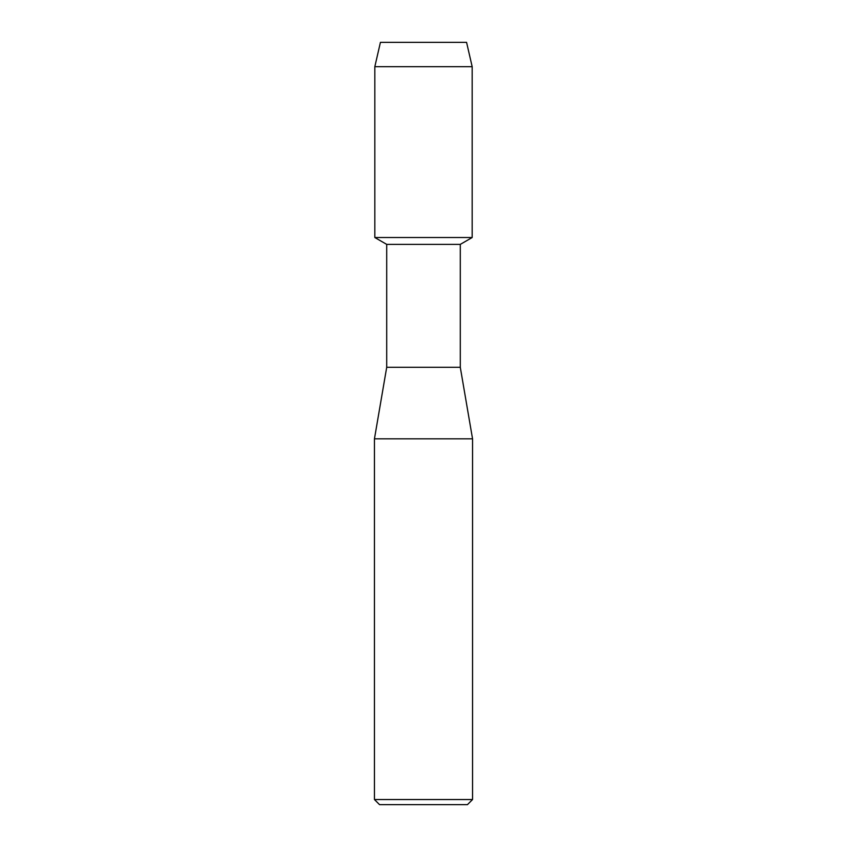 <?xml version="1.0" encoding="UTF-8"?>
<svg xmlns="http://www.w3.org/2000/svg" width="847" height="847" viewBox="0 0 847 847"><rect width="100%" height="100%" fill="white"/><g stroke="black" fill="none" stroke-linecap="round" stroke-linejoin="round"><path stroke-width="1.27" d="M466.57 42.35L380.43 42.35L466.57 42.35L472.171 66.669L472.171 237.52L423.5 237.52L472.171 237.52L460.292 244.381L460.292 367.302L472.552 438.831L472.552 799.536L374.448 799.536L379.562 804.65L467.438 804.65L472.552 799.536M460.292 367.302L386.708 367.302L386.708 244.381L460.292 244.381M386.708 367.302L374.448 438.831L472.552 438.831M380.43 42.35L374.829 66.669L374.829 237.52L423.5 237.52L374.829 237.52L386.708 244.381M374.829 66.669L472.171 66.669M374.448 438.831L374.448 799.536"/></g></svg>
